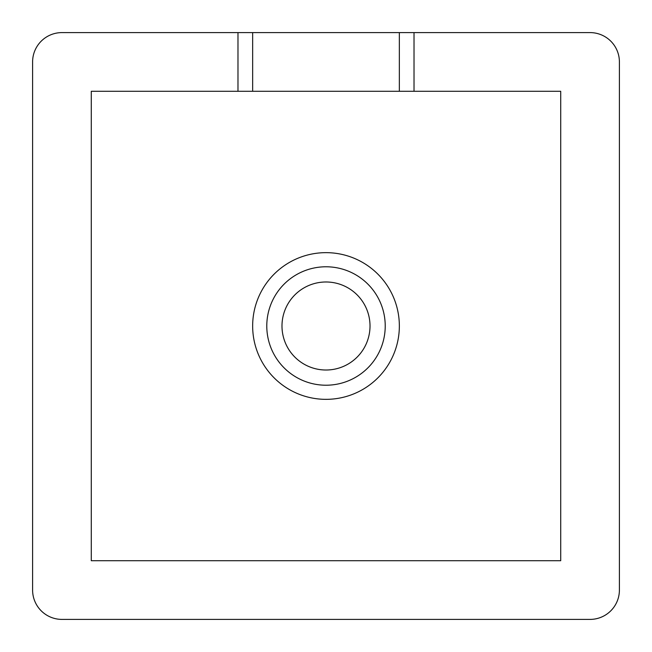 <?xml version="1.0" encoding="UTF-8"?>
<svg xmlns="http://www.w3.org/2000/svg" width="652" height="652" viewBox="0 0 652 652"><rect width="100%" height="100%" fill="white"/><g stroke="black" fill="none" stroke-linecap="round" stroke-linejoin="round"><path stroke-width="0.98" d="M281.99 326A44.01 44.01 0 0 0 348.005 364.118A44.01 44.01 0 0 0 348.005 287.882A44.01 44.01 0 0 0 281.99 326M399.35 326A73.35 73.35 0 0 1 289.325 389.521A73.35 73.35 0 0 1 289.325 262.479A73.35 73.35 0 0 1 399.35 326M385.226 326A59.226 59.226 0 0 0 296.391 274.712A59.226 59.226 0 0 0 296.391 377.288A59.226 59.226 0 0 0 385.226 326M252.65 91.28L237.98 91.28L237.98 32.6L61.94 32.6A29.34 29.34 0 0 0 32.6 61.94L32.6 590.06A29.34 29.34 0 0 0 61.94 619.4L590.06 619.4A29.34 29.34 0 0 0 619.4 590.06L619.4 61.94A29.34 29.34 0 0 0 590.06 32.6L414.02 32.6L414.02 91.28L399.35 91.28L399.35 32.6L252.65 32.6L252.65 91.28L399.35 91.28M399.35 32.6L414.02 32.6M237.98 32.6L252.65 32.6M237.98 91.28L91.28 91.28L91.28 560.72L560.72 560.72L560.72 91.28L414.02 91.28"/></g></svg>
